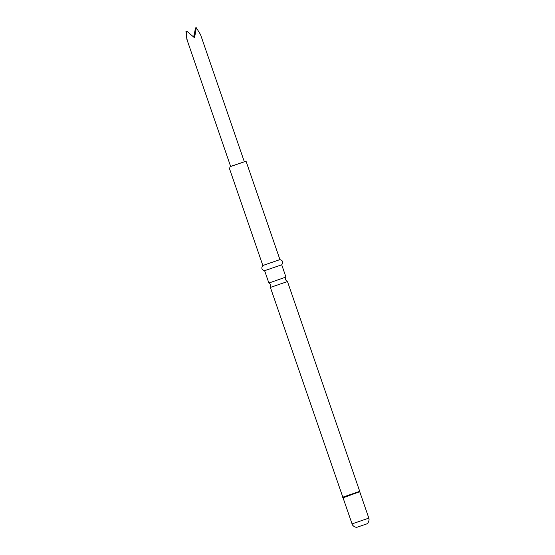 <?xml version="1.0" encoding="UTF-8"?>
<svg xmlns="http://www.w3.org/2000/svg" width="555" height="555" viewBox="0 0 555 555"><rect width="100%" height="100%" fill="white"/><g stroke="black" fill="none" stroke-linecap="round" stroke-linejoin="round"><path stroke-width="0.83" d="M271.839 282.009L268.842 282.939L264.624 270.68L281.718 264.797L285.936 277.056L271.839 282.009M264.631 270.687C261.655 269.772 261.058 268.044 262.841 265.498L279.935 259.615L246.045 161.2L244.311 161.72M230.637 166.431L246.045 161.2M351.939 523.934L368.825 518.12L369.068 519.237C368.936 523.198 366.432 524.093 366.82 523.885L357.052 527.243C357.448 527.181 354.923 527.971 352.425 524.954L270.389 287.428L287.483 281.545L285.416 279.748L285.936 277.056M186.875 39.329L230.658 166.5L244.339 161.789L200.549 34.625L196.324 27.75L194.541 37.768L186.681 31.08C186.078 33.883 186.251 36.921 187.195 40.203L185.932 31.191L186.556 31.711M196.179 28.395L195.568 27.861L193.653 36.998M195.568 27.861L194.083 37.365M194.111 37.393L196.324 27.75M342.789 497.537L354.846 493.506L359.723 491.341L287.483 281.545M342.629 497.231L359.723 491.341M342.955 497.842L359.786 491.688M268.849 282.946L270.909 284.736L270.389 287.428M262.841 265.505L228.951 167.09M368.825 518.12L359.841 492.028M281.711 264.804C283.494 262.251 282.897 260.524 279.928 259.615"/></g></svg>
